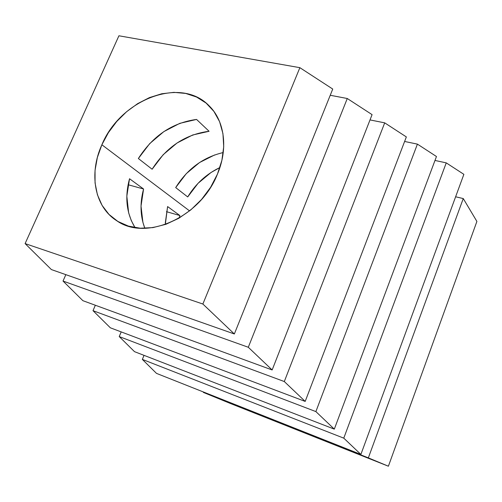 <?xml version="1.0" encoding="UTF-8"?>
<svg xmlns="http://www.w3.org/2000/svg" width="502" height="502" viewBox="0 0 502 502"><rect width="100%" height="100%" fill="white"/><g stroke="black" fill="none" stroke-linecap="round" stroke-linejoin="round"><path stroke-width="0.75" d="M101.868 144.771L189.58 210.903L101.868 144.771L97.357 157.496L95.047 170.373L95.06 182.954L97.426 194.782L102.107 205.412L108.984 214.417L117.844 221.426L128.393 226.101L140.24 228.209L152.928 227.613L165.955 224.275L178.775 218.295L190.823 209.892L201.591 199.413L210.595 187.302L217.454 174.087C200.568 217.523 145.775 241.625 116.753 220.742C94.307 206.673 88.666 173.566 101.868 144.771C120.405 99.559 180.77 75.877 209.208 105.909C224.576 120.838 228.385 148.416 217.454 174.087L221.884 160.333L223.723 146.64L222.932 133.576L219.594 121.672L213.89 111.381L206.096 103.079L196.571 97.043L185.709 93.441L173.937 92.355L161.713 93.774L149.464 97.595L137.623 103.657L126.598 111.714L116.746 121.484L108.407 132.628L101.868 144.771M134.969 227.519L131.26 220.516L128.65 212.861L126.83 196.188L129.535 178.743L143.578 189.003L141.024 206.084L142.919 222.417L144.852 228.31C140.221 216.136 139.794 203.034 143.578 189.003L129.535 178.743C124.596 197.142 126.435 213.438 135.051 227.638M165.302 223.007L167.605 206.567L179.854 215.527L179.245 218.019L179.854 215.527L167.605 206.567L165.309 224.507M463.873 174.338L360.882 454.429L156.498 373.381L142.342 359.401L144.036 355.353L142.342 359.401L156.498 373.381L360.882 454.429L463.873 174.338L446.24 162.874L343.776 438.152L360.882 454.429L343.776 438.152L142.342 359.401L343.776 438.152L446.24 162.874L463.873 174.338M284.308 381.545L305.191 401.418L406.35 136.927L384.701 122.852L284.308 381.545L93.008 310.669L95.349 305.241L93.008 310.669L110.352 327.806L93.008 310.669L284.308 381.545L305.191 401.418L110.352 327.806L305.191 401.418L406.35 136.927L384.701 122.852L284.308 381.545M248.295 347.265L272.153 369.968L372.082 114.638L347.271 98.505L248.295 347.265L63.026 281.057L65.844 274.657L63.026 281.057L82.893 300.685L63.026 281.057L248.295 347.265L272.153 369.968L82.893 300.685L272.153 369.968L372.082 114.638L347.271 98.505L248.295 347.265M202.871 304.024L234.346 333.981L332.738 89.049L299.87 67.676L202.871 304.024L25.1 243.595L51.392 269.568L234.346 333.981L202.871 304.024L25.1 243.595L118.918 35.78L299.87 67.676L332.738 89.049L234.346 333.981L51.392 269.568L25.1 243.595L118.918 35.78L299.87 67.676L202.871 304.024M134.505 351.657L119.225 336.566L121.202 331.904L119.225 336.566L134.505 351.657L334.307 429.135L315.877 411.59L119.225 336.566L315.877 411.59L334.307 429.135L436.464 156.511L417.413 144.124L436.464 156.511L334.307 429.135L134.505 351.657M404.612 141.464L417.413 144.124L315.877 411.59L417.413 144.124L404.612 141.464M370.018 119.922L384.701 122.852L370.018 119.922M330.234 95.273L347.271 98.505L330.234 95.273M434.989 160.452L446.24 162.874L434.989 160.452M368.342 457.874L203.379 392.413L203.53 392.037L203.379 392.413L230.669 403.589L203.379 392.413L368.342 457.874L463.258 198.56L368.342 457.874L388.397 466.22L368.342 457.874M455.621 196.784L463.258 198.56L476.9 221.426L388.397 466.22L230.669 403.589L388.397 466.22L476.9 221.426L463.258 198.56L455.621 196.784M143.578 189.003L128.11 184.736L143.578 189.003M209.083 131.279L192.674 134.994L177.018 143.014L163.181 154.704L152.125 169.237L138.357 158.519L152.125 169.237C166.363 146.992 185.351 134.341 209.083 131.279L196.558 119.432L179.829 123.335L163.84 131.612L149.696 143.622L138.357 158.519C152.978 135.741 172.381 122.714 196.558 119.432L209.083 131.279M179.854 215.527L166.438 211.675L179.854 215.527M219.882 167.542L211.053 172.475L198.039 183.337L187.71 196.935L175.687 187.579L187.71 196.935C195.711 183.788 206.435 173.993 219.882 167.549M214.649 154.949L199.558 162.522L186.267 173.667L175.687 187.579C187.39 168.898 203.241 157.22 223.246 152.545"/></g></svg>
